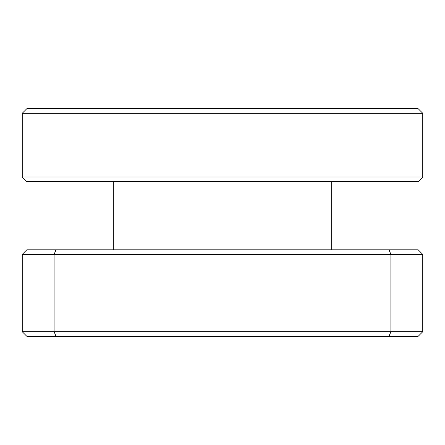 <?xml version="1.0" encoding="UTF-8"?>
<svg xmlns="http://www.w3.org/2000/svg" width="445" height="445" viewBox="0 0 445 445"><rect width="100%" height="100%" fill="white"/><g stroke="black" fill="none" stroke-linecap="round" stroke-linejoin="round"><path stroke-width="0.67" d="M422.75 113.275L22.25 113.275L26.8 108.719L418.2 108.719L422.75 113.275L422.75 176.988L418.2 181.538L26.8 181.538L22.25 176.988L422.75 176.988M418.2 336.281L26.8 336.281L22.25 331.725L22.25 254.356L54.106 254.356L54.106 331.725L390.894 331.725L390.894 254.356L54.106 254.356L55.992 249.806L418.2 249.806L422.75 254.356L422.75 331.725L418.2 336.281M22.25 113.275L22.25 176.988M22.25 254.356L26.8 249.806L55.992 249.806M113.275 249.806L113.275 181.538M331.725 181.538L331.725 249.806M422.75 254.356L390.894 254.356L389.008 249.806M389.008 336.281L390.894 331.725L422.75 331.725M22.25 331.725L54.106 331.725L55.992 336.281"/></g></svg>
